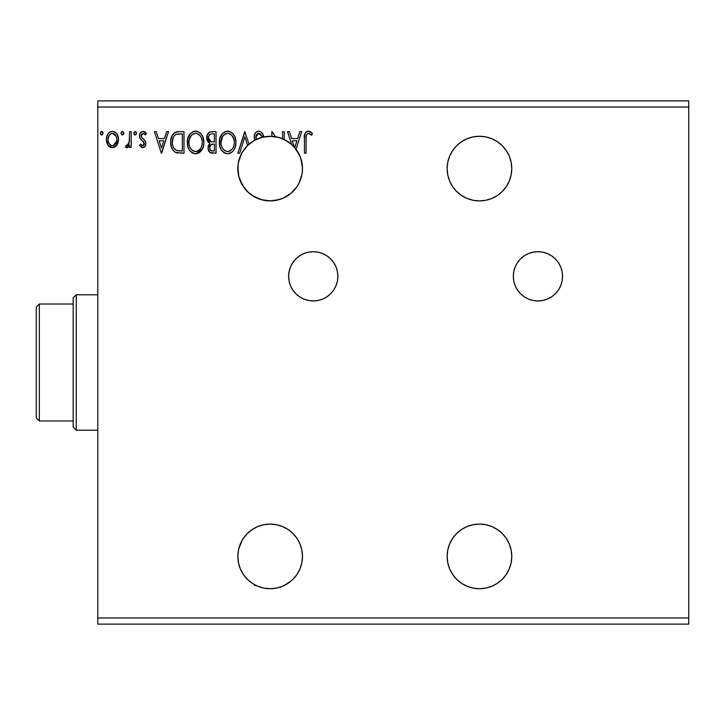 <?xml version="1.0" encoding="UTF-8"?>
<svg xmlns="http://www.w3.org/2000/svg" width="725" height="725" viewBox="0 0 725 725"><rect width="100%" height="100%" fill="white"/><g stroke="black" fill="none" stroke-linecap="round" stroke-linejoin="round"><path stroke-width="1.09" d="M551.58 255.825A24.623 24.623 0 0 0 537.932 251.702A24.623 24.623 0 0 1 562.555 276.325A24.623 24.623 0 0 1 537.932 300.947L542.744 300.467L547.357 299.072L551.616 296.797L555.35 293.734L558.413 290L560.688 285.741L562.083 281.128L562.555 276.325L562.083 271.522L560.688 266.9L558.413 262.64L555.35 258.907L551.616 255.843L547.357 253.569L542.744 252.173L537.932 251.702L533.129 252.173L528.516 253.569L524.257 255.843L520.523 258.907L517.46 262.64L515.185 266.9L513.789 271.522L513.318 276.325L513.789 281.128L515.185 285.741L517.46 290L520.523 293.734L524.257 296.797L528.516 299.072L533.129 300.467L537.932 300.947A24.623 24.623 0 0 1 513.318 276.325A24.623 24.623 0 0 1 537.932 251.702A24.623 24.623 0 0 0 513.318 276.307A24.623 24.623 0 0 0 537.905 300.947M299.588 296.806A24.623 24.623 0 0 0 313.227 300.947A24.623 24.623 0 0 1 288.632 276.325A24.623 24.623 0 0 1 313.254 251.702A24.623 24.623 0 0 0 299.606 255.825M299.543 255.871A24.623 24.623 0 0 0 288.632 276.288M288.632 276.352A24.623 24.623 0 0 0 299.561 296.779L303.829 299.072L308.451 300.467L313.254 300.947L318.058 300.467L322.679 299.072L326.939 296.797L330.663 293.734L333.727 290L336.001 285.741L337.406 281.128L337.877 276.325L337.406 271.522L336.001 266.9L333.727 262.64L330.663 258.907L326.939 255.843L322.679 253.569L318.058 252.173L313.254 251.702L308.451 252.173L303.829 253.569L299.579 255.843L295.845 258.907L292.782 262.64L290.507 266.9L289.103 271.522L288.632 276.325L289.103 281.128L290.507 285.741L292.782 290L295.845 293.734L299.579 296.797M491.822 526.549L497.413 529.531L491.822 526.549L485.759 524.71L479.461 524.084A32.317 32.317 0 0 1 511.778 556.401A32.317 32.317 0 0 1 479.461 588.718A32.317 32.317 0 0 1 447.144 556.401A32.317 32.317 0 0 1 479.461 524.084L473.153 524.71L467.09 526.549L461.499 529.531L456.605 533.555L452.59 538.448L449.6 544.04L447.76 550.103L447.144 556.401L447.76 562.709L449.6 568.772L452.59 574.354L456.605 579.257L461.499 583.272L467.09 586.262L473.153 588.102L479.461 588.718L485.759 588.102L491.822 586.262L497.413 583.272L502.307 579.257L506.331 574.354L502.307 579.257M506.331 186.552L509.312 180.96L511.152 174.897L511.778 168.599L511.152 162.291L509.312 156.228L506.331 150.646L502.307 145.743L497.413 141.728L491.822 138.738L485.759 136.898L479.461 136.282A32.317 32.317 0 0 1 511.778 168.599A32.317 32.317 0 0 1 479.461 200.916A32.317 32.317 0 0 1 447.144 168.599A32.317 32.317 0 0 1 479.461 136.282L473.153 136.898L467.09 138.738L461.499 141.728L456.605 145.743L452.59 150.646L449.6 156.228L447.76 162.291L447.144 168.599L447.76 174.897L449.6 180.96L452.59 186.552L456.605 191.445L461.499 195.469L467.09 198.451L473.153 200.29L479.461 200.916L485.759 200.29L491.822 198.451L497.413 195.469L502.307 191.445L506.331 186.552L502.307 191.445M261.145 199.629L270.162 200.916A32.317 32.317 0 0 1 256.478 139.318A32.317 32.317 0 0 1 270.162 136.282L261.961 137.342L254.085 140.568L247.307 145.752L244.47 148.997A32.317 32.317 0 0 0 242.132 152.522L240.247 156.382A32.317 32.317 0 0 0 238.906 160.415L242.123 152.54A32.317 32.317 0 0 0 240.256 156.364L241.198 154.262M239.205 177.852L242.449 185.219L247.814 191.944L254.81 197.028L260.284 199.366M252.037 195.351L247.787 191.917L242.449 185.219A32.317 32.317 0 0 0 254.783 197.019L252.173 195.442M237.972 165.771L238.199 173.347M244.488 148.978L247.488 145.571L242.123 152.54L247.297 145.761L254.103 140.559L261.97 137.333L270.162 136.282A32.317 32.317 0 0 0 254.103 140.559L249.028 144.148L244.751 131.66L237.845 153.211L239.649 153.211L244.887 136.862L247.633 145.426L241.851 153.011L238.534 161.956L237.9 166.696L238.752 176.202L242.34 185.038L248.358 192.451L252.119 195.406L260.728 199.502L265.395 200.562L272.908 200.798M262.586 200.009L265.223 200.535M254.81 197.028L262.667 200.037A32.317 32.317 0 0 0 270.162 200.916L262.667 200.028M247.288 145.77A32.317 32.317 0 0 0 244.497 148.96M238.09 164.666A32.317 32.317 0 0 0 237.845 168.88L237.845 168.807M237.9 170.366L237.845 168.925A32.317 32.317 0 0 0 238.172 173.175L238.09 164.638L239.431 158.621M239.739 179.483L239.069 177.389A32.317 32.317 0 0 0 240.211 180.724M240.238 180.788A32.317 32.317 0 0 0 242.322 185.011M244.905 188.754L240.256 180.833M264.48 524.592L270.162 524.084L263.864 524.71L257.801 526.549L252.209 529.531L247.316 533.555L243.292 538.448L240.31 544.04L238.471 550.103L237.845 556.401L238.471 562.709L240.31 568.772L243.292 574.354L247.316 579.257L252.209 583.272L257.801 586.262L263.864 588.102L270.162 588.718A32.317 32.317 0 0 1 237.845 556.401A32.317 32.317 0 0 1 270.162 524.084L275.79 524.583M274.24 200.653L282.315 198.541M282.795 198.342L280.475 199.23M279.27 199.602L270.162 200.916L278.998 199.683L283.194 198.17L290.779 193.484L296.797 186.905L299.072 183.053L301.917 174.607L302.443 170.176L302.352 165.708L300.34 157.017L296.027 149.214L301.654 131.66L299.851 131.66L297.64 138.566L291.586 138.566L289.375 131.66L287.562 131.66L291.677 144.474L284.254 139.508L284.254 131.66L282.596 131.66L282.596 138.765L279.116 137.542L282.596 138.765A32.317 32.317 0 0 0 275.482 136.717L277.575 137.143M266.528 200.707L270.162 200.916A32.317 32.317 0 0 0 296.027 149.214L301.654 131.66L299.851 131.66L297.64 138.566L291.586 138.566L289.375 131.66L287.562 131.66L291.677 144.474A32.317 32.317 0 0 1 294.341 147.148L292.293 140.777L296.924 140.777L294.74 147.61A32.317 32.317 0 0 0 284.254 139.508L284.254 131.66L282.596 131.66L282.596 138.765A32.317 32.317 0 0 1 284.254 139.508A32.317 32.317 0 0 0 275.482 136.717L271.821 131.66L271.821 136.318L263.157 137.052L256.478 139.318L255.862 136.227L257.556 133.645L260.039 133.717L262.187 136.907L263.538 135.82L261.172 132.041L258.182 131.143L255.952 132.294L254.421 134.922L254.194 137.759L254.874 140.124A32.317 32.317 0 0 0 249.028 144.148L250.515 142.943M251.113 194.708L249.01 193.031L251.113 194.708M245.666 189.678L248.131 192.234M242.449 185.219L244.896 188.745M240.492 181.386L241.788 184.059M241.226 154.217L240.038 156.899M261.97 137.333L259.487 138.094M270.026 136.282L270.162 136.282A32.317 32.317 0 0 1 271.821 136.318A32.317 32.317 0 0 0 270.162 136.282L279.08 137.532L270.162 136.282A32.317 32.317 0 0 1 286.774 140.877L286.819 140.904M285.913 140.378L279.098 137.542L285.886 140.36M300.703 158.032L301.083 159.183A32.317 32.317 0 0 0 290.045 143.115L294.296 147.102L298.084 152.323M297.757 151.77L300.005 156.183M301.056 159.119L300.703 158.014M301.237 159.708L302.479 168.445L302.135 173.311L302.479 168.417L301.654 161.349M302.407 166.36L302.089 163.542M302.117 173.465L301.682 175.731M297.893 185.192L299.017 183.153M491.822 138.738L493.381 139.436M506.331 150.646L506.974 151.652M506.331 538.448L509.312 544.04L506.331 538.448L502.307 533.555L497.413 529.531M263.483 588.02L261.335 587.495M257.085 585.954L256.342 585.918M246.754 578.677L243.736 575.007M242.748 573.52L240.745 569.768M240.12 568.309L239.875 567.666M239.866 567.639L238.498 562.854M238.344 562.038L237.909 558.322M237.9 558.277L237.854 557.153M237.863 555.377L238.271 551.172M238.579 549.568L238.752 548.825M238.752 548.798L242.34 539.962M242.358 539.935L242.911 539.047M243.89 537.588L245.059 536.056M245.077 536.038L246.554 534.334M247.733 533.138L252.173 529.558M252.119 529.594L257.185 526.812M258.789 526.151L262.812 524.936M277.322 524.891L281.762 526.241M282.795 526.658L287.743 529.286M288.876 530.057L290.761 531.498M290.807 531.534L292.356 532.911M293.407 533.944L296.942 538.303M297.386 538.983L299.706 543.297M300.313 544.756L301.917 550.393L302.479 555.812M302.47 557.308L302.026 561.821M301.781 563.098L300.15 568.454M299.679 569.56L298.455 572.016M298.446 572.043L297.522 573.611M296.67 574.898L296.027 575.786M291.677 580.526L284.254 585.492M247.497 191.627L246.844 190.974M243.863 187.376L242.929 185.999M238.579 175.432L238.353 174.281M237.845 168.717L237.854 168.164M238.344 162.962L238.498 162.146M242.884 151.271L243.7 150.057M251.693 142.082L252.753 141.366M257.085 139.046L260.23 137.841M263.483 136.98L266.945 136.436M280.901 138.113L282.569 138.756M296.67 150.102L297.032 150.646M299.869 155.866L300.15 156.546M300.286 180.308L299.905 181.232M297.386 186.026L296.942 186.697M293.407 191.056L292.356 192.089M288.876 194.943L287.743 195.714M97.802 107.037L688.75 107.037L688.75 617.963L97.802 617.963L97.802 100.884L688.75 100.884L97.802 100.884L97.802 617.963L688.75 617.963L688.75 624.116L97.802 624.116L688.75 624.116L688.75 107.037L97.802 107.037M270.162 588.718L276.47 588.102L282.532 586.262L288.124 583.272L293.018 579.257L297.032 574.354L300.023 568.772L301.863 562.709L302.479 556.401L301.863 550.103L300.023 544.04L297.032 538.448L293.018 533.555L288.124 529.531L282.532 526.549L276.47 524.71L270.162 524.084A32.317 32.317 0 0 1 302.479 556.401A32.317 32.317 0 0 1 270.162 588.718M235.915 142.345L234.818 136.681L232.725 133.445L229.508 131.379L225.683 131.388L222.484 133.5L219.793 138.602L219.793 146.314L221.333 149.894L224.025 152.694L226.753 153.7L229.644 153.455L232.245 151.906L233.985 149.767L235.453 146.187L235.915 142.345C235.987 136.209 233.223 132.467 227.605 131.107C221.986 132.512 219.24 136.291 219.34 142.444C219.231 148.661 222.031 152.431 227.732 153.763C233.305 152.295 236.033 148.489 235.915 142.345L235.888 141.375M203.87 142.345L202.782 136.681L200.689 133.445L197.472 131.379L193.648 131.388L190.439 133.5L187.757 138.602L187.757 146.314L189.297 149.894L191.989 152.694L194.717 153.7L197.599 153.455L200.2 151.906L201.94 149.767L203.408 146.187L203.87 142.345C203.952 136.209 201.178 132.467 195.56 131.107C189.95 132.512 187.195 136.291 187.304 142.444C187.195 148.661 189.986 152.431 195.687 153.763C201.269 152.295 203.997 148.489 203.87 142.345M166.714 131.66L168.517 131.66L161.612 153.211L168.517 131.66L166.714 131.66L164.502 138.566L158.449 138.566L156.238 131.66L154.434 131.66L161.34 153.211L168.517 131.66L166.714 131.66L164.502 138.566L158.449 138.566L156.238 131.66L154.434 131.66L161.34 153.211L154.434 131.66L156.238 131.66M136.481 133.183L135.095 131.388L133.735 132.865L134.052 134.37L135.095 134.977L136.137 134.37L136.481 133.183L135.095 131.388L133.717 133.183L135.095 134.977L136.481 133.183M123.767 133.183L122.389 131.388L121.03 132.865L121.347 134.37L122.389 134.977L123.431 134.37L123.767 133.183L122.389 131.388L121.012 133.183L122.389 134.977L123.767 133.183M103.032 133.491L102.27 131.56L101.074 131.56L100.295 133.183L101.074 134.814L102.27 134.814L103.032 133.491L101.672 134.977L103.059 133.183L101.672 131.388L100.295 133.183L101.672 134.977L100.775 134.56M116.915 145.073L118.148 142.408L118.438 138.085L117.042 134.152L115.112 132.131L112.438 131.388L109.774 132.14L107.844 134.152L106.72 136.717L106.394 140.233L107.255 143.804L108.832 146.133L111.106 147.51L113.78 147.51L116.063 146.124L118.519 139.49C118.565 135.022 116.535 132.322 112.438 131.388C108.351 132.322 106.33 135.022 106.367 139.49L107.98 145.091L112.438 147.683L116.915 145.073M129.576 131.66L131.225 131.66L129.576 131.66L129.195 142.898L128.28 144.973L127.192 145.725L126.213 145.471L125.425 147.148L127.672 147.438L129.576 145.091L129.576 147.411L131.225 147.411L131.225 131.66L131.225 147.411L131.225 131.66L129.576 131.66L129.313 142.354L125.425 147.148L126.685 147.683L129.576 145.091L129.576 147.411L131.225 147.411L129.576 147.411M142.716 147.683L145.118 146.305L145.834 142.925L144.946 140.496L141.565 137.351L141.293 134.968L143.197 133.318L145.471 134.977L146.423 133.518L144.991 132.004L143.015 131.388L140.369 132.911L139.517 135.938L140.251 138.702L144.112 142.888L143.305 145.544L141.937 145.58L140.487 144.094L139.517 145.444L142.716 147.683C144.855 147.238 145.906 145.861 145.87 143.55L145.335 141.13L141.565 137.351L141.176 135.856L143.197 133.318L145.471 134.977L146.423 133.518L143.015 131.388C140.659 131.887 139.499 133.4 139.517 135.938L140.061 138.366L143.813 142.2L144.212 143.632L142.608 145.752L140.487 144.094L139.517 145.444L142.716 147.683M178.975 131.66L174.788 132.584L172.088 135.72L170.819 140.269L171.2 146.314L173.266 150.592L175.595 152.431L183.987 153.211L183.987 131.66L178.975 131.66C173.23 132.448 170.484 135.947 170.728 142.163C170.475 146.586 172.097 150.002 175.595 152.431L183.987 153.211L183.987 131.66L183.987 153.211L180.715 153.211M211.718 131.66L216.023 131.66L210.078 131.923L207.332 134.542L206.833 139.49L207.839 141.665L210.032 143.287L208.483 145.326L208.084 148.906L209.987 152.486L216.023 153.211L216.023 131.66L216.023 153.211L216.023 131.66L211.718 131.66C208.356 132.186 206.661 134.225 206.634 137.777L210.032 143.287L208.021 147.873C208.048 151.262 209.697 153.047 212.978 153.211L212.461 153.192M306.077 138.874L306.258 135.548L307.572 133.518L309.203 133.5L311.587 135.258L312.43 133.599L310.653 131.896L308.361 131.107L306.621 131.542L305.116 133.21L304.437 137.215L304.418 153.211L306.077 153.211L306.077 138.874C305.569 136.237 306.34 134.388 308.37 133.318L311.587 135.258L312.43 133.599L308.361 131.107C305.062 132.231 303.748 134.75 304.418 138.656L304.418 153.211L306.077 153.211L306.149 136.382M506.331 574.354L509.312 568.772L511.152 562.709L511.778 556.401L511.152 550.103L509.312 544.04M299.153 182.881L299.443 182.292M296.815 186.878A32.317 32.317 0 0 0 301.156 177.743L300.966 178.377M250.533 142.925L254.094 140.559M238.09 164.62L238.317 163.125M238.697 161.249L238.897 160.442M237.845 168.925L237.863 167.692M238.471 174.924L238.054 172.26M241.806 184.087L240.347 181.069M248.14 192.243L245.693 189.705M280.43 199.239A32.317 32.317 0 0 0 281.644 198.804L280.629 199.176M249.028 144.148L244.751 131.66L237.845 153.211L239.649 153.211L244.887 136.862L247.633 145.426A32.317 32.317 0 0 1 249.028 144.148M255.862 136.227L256.478 139.318L255.798 136.971L258.816 133.318L262.187 136.907L263.538 135.82C262.812 133.183 261.199 131.615 258.689 131.107L258.698 131.107C255.689 131.769 254.176 133.708 254.149 136.943L254.874 140.124A32.317 32.317 0 0 1 256.478 139.318M254.339 138.575L254.194 137.759M271.821 131.66L271.821 136.318A32.317 32.317 0 0 1 275.482 136.717L272.201 131.66M275.482 588.283L275.482 588.283A32.317 32.317 0 0 1 271.821 588.682L271.821 588.682M97.802 624.116L97.802 617.963L97.802 624.116M688.75 100.884L688.75 107.037L688.75 100.884M102.651 131.923L102.95 132.485M116.054 146.142L113.118 147.646M109.847 146.948L109.339 146.595M107.237 143.758L106.783 142.544M106.738 142.39L106.457 140.958M106.457 138.076L106.557 137.433M106.72 136.699L106.938 136.01M107.237 135.276L107.853 134.143M108.677 133.056L109.393 132.403M111.07 131.56L111.713 131.433M113.154 131.433L114.813 131.959M115.547 132.439L116.353 133.21M117.051 134.161L117.568 135.077M118.501 138.792L118.501 140.242M118.148 142.399L117.64 143.786M116.381 133.246L115.112 132.131M112.973 133.355L115.212 134.614L116.29 136.409L112.448 133.318L111.405 133.482L112.448 133.318C115.465 134.098 116.942 136.146 116.87 139.481L116.616 137.406L116.87 139.481C116.933 142.825 115.465 144.918 112.448 145.752L112.448 145.752C109.43 144.909 107.962 142.816 108.025 139.481L108.088 140.532L108.025 139.481C107.953 136.146 109.421 134.089 112.448 133.318L114.423 133.935M113.49 145.58L112.448 145.752L115.529 143.967L116.807 140.541M111.396 145.58L109.693 144.375L108.279 141.593M110.998 133.636L109.058 135.457L111.414 133.472M108.27 137.397L108.025 139.481L109.058 135.457M113.299 145.634L116.752 140.931M123.694 133.799L123.431 134.37M123.368 131.923L123.667 132.485M128.47 146.812L127.935 147.275M127.663 147.438L127.192 147.619M126.685 147.683L125.425 147.148L126.213 145.471L127.419 145.662M126.213 145.471L126.957 145.752L126.213 145.471M128.86 143.949L129.576 136.953M129.539 139.662L129.503 140.342M129.467 141.012L129.313 142.354M136.4 133.799L136.137 134.361M134.778 134.932L134.198 134.56M136.073 131.923L136.373 132.485M142.2 147.628L141.719 147.465M141.266 147.22L141.728 147.474M139.517 145.444L140.487 144.094L140.895 144.656L140.487 144.094M142.435 145.734L142.97 145.698M143.305 145.544L144.039 144.583M144.121 144.338L143.305 141.547M144.212 143.632L144.003 142.58M142.617 140.931L142.154 140.578L142.617 140.931M139.644 137.179L139.544 136.563M139.717 134.352L139.979 133.608M139.988 133.59L140.369 132.92M143.84 131.488L145.734 132.621M146.423 133.518L145.471 134.977M145.036 134.379L144.529 133.862M141.692 134.17L141.302 134.959M141.275 135.049L141.194 136.246M141.176 135.856L141.738 137.605M142.834 138.611L143.913 139.445M145.698 144.991L145.517 145.544M145.498 145.589L144.719 146.803M144.656 146.876L143.088 147.664M144.665 146.867L145.118 146.305M161.476 148.009L159.156 140.777L163.796 140.777L161.476 148.009L159.156 140.777L163.796 140.777L161.476 148.009M178.123 153.075L176.918 152.875M176.837 152.857L176.229 152.685M175.26 152.259L175.894 152.558M174.915 152.06L174.344 151.652M171.752 148.027L171.517 147.392M171.453 147.202L171.209 146.359M171.191 146.269L170.964 145.181M170.846 144.311L170.783 143.677M170.756 141.221L170.819 140.288M172.088 135.72L171.807 136.327M173.556 133.572L174.852 132.548M175.278 132.34L177.027 131.814M177.09 131.805L178.033 131.696L177.09 131.805M178.504 131.669L178.033 131.696M173.239 146.921L172.994 146.278M172.795 145.607L172.468 143.795M173.674 136.663L175.142 134.995M173.964 136.227L174.544 135.53M176.374 134.315L182.328 133.871L182.328 150.999L176.474 150.392C173.529 148.534 172.169 145.797 172.387 142.163C172.178 138.792 173.42 136.218 176.112 134.424L177.435 134.071M177.634 150.727L177.045 150.592M180.036 150.972L178.83 150.891M175.921 150.129L175.187 149.631M173.248 137.496L172.387 142.163L173.384 137.197M203.761 144.284L203.616 145.254M203.417 146.169L203.172 147.03M202.909 147.764L202.483 148.77M202.465 148.806L196.176 153.745M194.699 153.691L192.85 153.165M192.524 153.002L192.007 152.703M190.503 151.443L189.307 149.921M188.137 147.538L187.757 146.305M187.467 144.846L187.403 144.393M187.413 140.478L187.503 139.816M188.545 136.363L189.252 135.077M192.932 131.651L193.629 131.397M193.675 131.379L194.563 131.18M196.529 131.18L197.472 131.379M199.42 132.331L200.571 133.328M200.716 133.472L201.858 134.959M201.867 134.977L200.689 133.445M202.792 136.708L203.172 137.705M203.643 139.572L203.761 140.387M203.843 141.366L203.761 140.414M199.33 152.594L200.2 151.906M189.27 135.04L188.645 136.173M188.98 141.665L188.962 142.444C188.853 137.478 191.074 134.433 195.614 133.318L194.835 133.373L195.614 133.318C200.091 134.433 202.293 137.451 202.212 142.345L202.13 140.804L202.212 142.345C202.32 147.293 200.118 150.356 195.614 151.552C191.092 150.41 188.881 147.374 188.962 142.444L189.316 139.345L191.463 135.231M192.669 134.225L195.224 133.337M201.623 146.242L201.985 144.837M200.154 149.06L197.871 150.999L196.004 151.534M190.032 147.501L190.811 148.797M189.307 145.489L189.044 144.003M190.095 147.619L189.325 145.535M191.201 149.287L192.062 150.157L191.201 149.287M194.844 151.489L193.067 150.854M194.083 151.308L194.599 151.443M194.681 133.4L194.073 133.554M190.521 136.463L189.941 137.542M201.269 137.614L201.722 138.81M199.719 135.249L200.635 136.454M198.532 134.216L199.701 135.222M196.393 133.373L197.146 133.545M196.52 151.462L197.164 151.298M197.562 151.144L199.801 149.486M202.193 143.124L202.13 143.913M211.492 153.084L210.504 152.785M209.588 152.159L208.673 150.882M208.292 149.912L208.084 148.924M208.12 146.604L208.718 144.819M209.126 144.193L210.032 143.287M209.253 142.888L208.555 142.408M207.839 141.665L206.96 139.961M206.707 136.681L207.078 135.131M207.577 134.089L208.265 133.146M208.329 133.074L207.903 133.59M209.579 132.131L210.042 131.932M210.921 152.939L211.945 153.147M211.872 141.81L213.531 141.882L210.893 141.629L208.292 137.777C208.447 135.131 209.842 133.835 212.479 133.871L214.373 133.871L214.373 141.882L211.211 141.71M210.313 141.393L208.655 139.599L208.383 136.844L208.374 138.72M208.292 137.777L208.909 135.457M210.694 134.062L211.492 133.917M210.667 144.982L209.67 147.828C209.761 145.317 211.038 144.076 213.522 144.094L214.373 144.094L214.373 150.999L211.727 150.909L210.395 150.166L212.652 150.999C210.667 150.909 209.679 149.858 209.67 147.828L210.667 144.982L213.522 144.094L212.235 144.184M210.395 150.166L209.67 147.828L210.341 150.102M209.978 146.115L209.833 146.577M208.945 140.152L209.534 140.849M208.419 136.653L209.969 134.352M209.824 149.06L209.706 148.453M213.522 144.094L214.373 144.094L214.373 150.999L212.652 150.999M235.806 144.248L235.661 145.245M235.453 146.187L235.208 147.03M234.954 147.773L234.528 148.752M234.51 148.797L233.967 149.794M233.45 150.564L232.236 151.915M230.913 152.884L229.653 153.455M227.732 153.763L228.221 153.745M226.762 153.7L225.801 153.501M224.569 153.002L224.052 152.703M222.53 151.425L221.324 149.876M220.173 147.538L219.802 146.332M219.34 142.444L219.367 141.466M219.448 140.514L219.548 139.816M220.173 137.36L219.883 138.257M220.681 136.173L222.466 133.518M224.977 131.651L225.665 131.397M225.711 131.379L226.599 131.18M228.593 131.18L229.499 131.379M231.474 132.34L233.903 134.959M233.912 134.977L232.725 133.445M234.828 136.708L235.208 137.705M235.679 139.572L235.806 140.396M221.025 141.665L220.998 142.444C220.889 137.478 223.11 134.433 227.659 133.318L226.88 133.373L227.659 133.318C232.136 134.433 234.338 137.451 234.257 142.345L234.175 140.804L234.257 142.345C234.356 147.293 232.154 150.356 227.659 151.552C223.137 150.41 220.917 147.374 220.998 142.444L222.557 136.463L225.384 133.835L224.17 134.623M231.755 135.249L229.925 133.826L231.737 135.222L233.758 138.81M234.238 143.133L234.057 144.683L234.238 143.133M232.199 149.06L229.916 150.999L228.049 151.534M222.077 147.501L222.856 148.797M221.352 145.489L221.089 144.003M222.14 147.619L221.361 145.535M223.237 149.287L224.107 150.157L223.237 149.287M226.717 133.4L227.269 133.337M223.01 135.811L221.986 137.542M233.314 137.614L232.68 136.454M228.429 133.373L229.182 133.545M228.565 151.462L229.191 151.298M229.608 151.144L231.837 149.486M234.057 144.683L233.377 147.003M233.414 146.93L233.667 146.242M233.894 145.444L234.03 144.837M239.649 153.211L237.845 153.211L245.032 131.66M259.142 131.134L259.822 131.279M262.577 133.79L262.26 133.291M263.538 135.82L262.187 136.907L261.643 135.729M260.456 134.062L259.45 133.427M259.45 133.418L258.49 133.337M257.538 133.663L257.031 134.007M256.278 134.977L256.052 135.484M255.798 136.971L255.943 138.058M254.865 133.808L256.215 132.05M256.759 131.651L258.145 131.143M258.182 131.143L258.689 131.107M282.596 131.66L284.254 131.66M275.482 136.717A32.317 32.317 0 0 0 271.821 136.318M287.562 131.66L289.375 131.66M299.851 131.66L301.654 131.66M296.027 149.214A32.317 32.317 0 0 0 294.74 147.61A32.317 32.317 0 0 1 296.027 149.214M306.077 153.211L304.418 153.211M304.844 133.88L304.718 134.352M304.844 133.862L305.107 133.219M305.488 132.584L306.113 131.905M306.639 131.533L307.608 131.18M308.361 131.107L309.575 131.325M312.43 133.599L311.587 135.258L311.079 134.814M311.587 135.258L308.161 133.337L309.457 133.627M306.548 134.651L306.258 135.548L306.548 134.651M116.29 136.409L116.807 138.43M111.405 145.58L110.472 145.1M108.27 141.574L108.088 140.532M180.543 133.871L182.328 133.871L182.328 150.999L181.241 150.999M174.507 148.988L174.127 148.516M178.305 133.962L179.419 133.889M190.956 135.82L192.125 134.623M201.858 139.282L202.13 140.804M201.042 147.646L200.662 148.326M192.687 150.619L192.062 150.157M212.479 133.871L214.373 133.871L214.373 141.882L213.531 141.882M222.557 136.463L223.508 135.222M224.705 134.225L226.118 133.554M233.894 139.282L234.175 140.804M233.087 147.646L232.707 148.326M226.127 151.308L224.107 150.157M294.341 147.148L292.293 140.777L296.924 140.777L294.74 147.61A32.317 32.317 0 0 0 294.341 147.148M254.874 584.876L254.566 585.637M294.74 577.39L294.74 577.39A32.317 32.317 0 0 1 294.341 577.852L294.341 577.852M292.991 145.716L290.063 143.133M301.618 161.177L299.615 155.286L294.323 147.13M301.953 174.444L302.479 168.445M301.165 177.734L301.881 174.779M299.606 155.259L301.074 159.165M286.919 140.958L288.042 141.674M288.233 141.801L289.955 143.052M281.653 198.804L279.234 199.611L281.653 198.804A32.317 32.317 0 0 0 296.779 186.932M274.757 200.589L279.062 199.665M270.289 200.916L274.403 200.635M313.282 300.947A24.623 24.623 0 0 0 337.877 276.307A24.623 24.623 0 0 0 313.254 251.702A24.623 24.623 0 0 1 337.877 276.325A24.623 24.623 0 0 1 313.254 300.947L308.451 300.467M330.663 258.907L326.939 255.843M292.782 290L295.845 293.734M533.129 300.467L537.932 300.947A24.623 24.623 0 0 0 551.598 296.806M551.634 296.779A24.623 24.623 0 0 0 562.555 276.352M562.555 276.288A24.623 24.623 0 0 0 551.653 255.871M547.357 299.072L548.689 298.473M73.18 304.02L73.18 427.134L76.261 430.215L76.261 294.785L73.18 297.866L73.18 304.02L73.18 297.866L76.261 294.785L76.261 430.215L97.802 430.215L76.261 430.215L73.18 427.134L73.18 304.02L39.331 304.02L39.331 420.98L73.18 420.98L39.331 420.98L39.331 304.02L36.25 307.101L36.25 417.899L36.25 307.101L39.331 304.02L73.18 304.02M97.802 294.785L76.261 294.785L97.802 294.785M36.25 417.899L39.331 420.98L36.25 417.899"/></g></svg>
